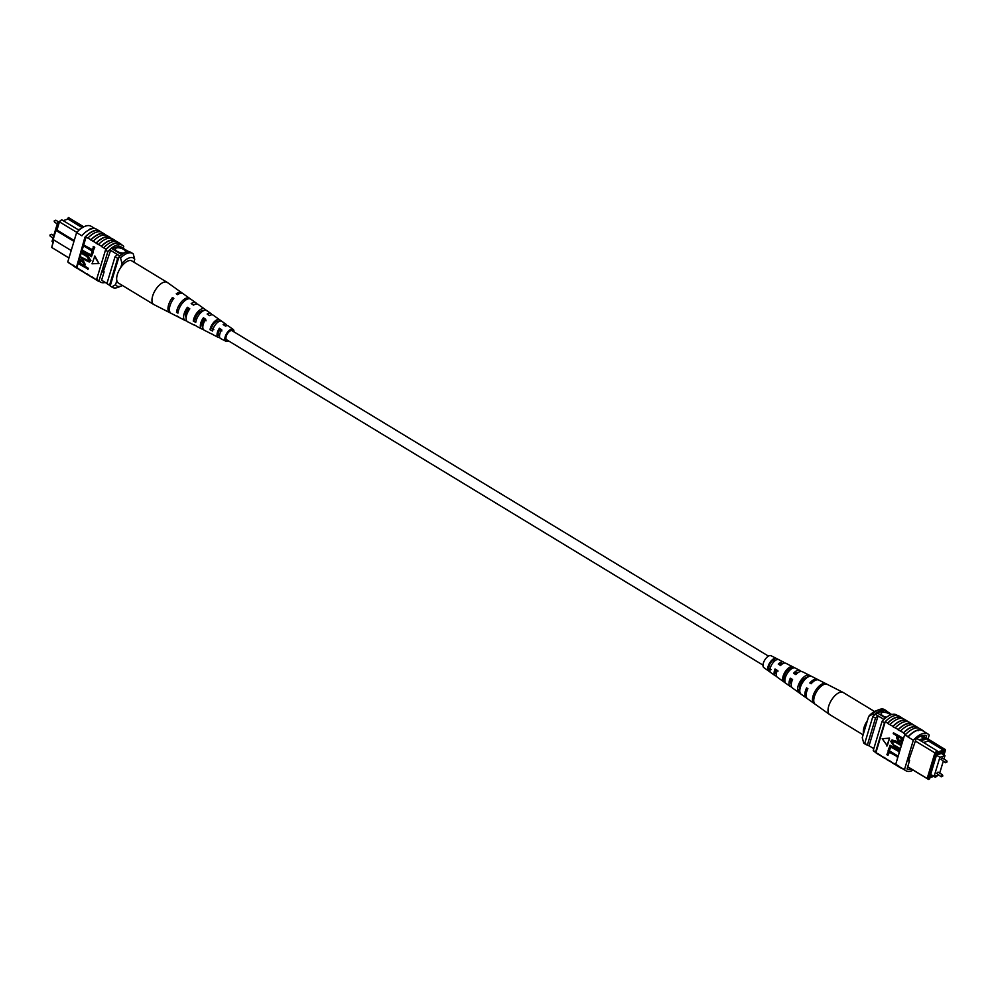 <?xml version="1.0" encoding="UTF-8"?>
<svg xmlns="http://www.w3.org/2000/svg" width="997" height="997" viewBox="0 0 997 997"><rect width="100%" height="100%" fill="white"/><g stroke="black" fill="none" stroke-linecap="round" stroke-linejoin="round"><path stroke-width="1.5" d="M768.463 656.126L232.151 330.755A5.272 2.493 121.2 0 0 230.805 330.68A5.272 2.493 121.2 0 0 226.68 335.117A5.272 2.493 121.2 0 0 226.68 339.765L762.992 665.136M58.798 222.742L57.814 222.144L52.018 241.361L53.003 241.947M57.814 222.144L59.11 221.733M117.197 251.381A5.272 2.231 16.8 0 0 122.282 252.964A5.272 2.231 16.8 0 0 125.423 251.88A5.272 2.231 16.8 0 0 123.553 249.337A5.272 2.231 16.8 0 0 118.469 247.755A5.272 2.231 16.8 0 0 115.328 248.839A5.272 2.231 16.8 0 0 117.197 251.381M125.423 251.892A5.272 2.231 16.8 0 0 123.541 249.362A5.272 2.231 16.8 0 0 118.469 247.792A5.272 2.231 16.8 0 0 115.328 248.851M80.62 228.886L78.152 229.671L79.025 230.207M66.973 219.402L68.469 217.57L83.785 226.855M78.152 229.671L61.689 219.751L59.446 221.833L56.954 230.07L55.894 230.407L53.14 239.554L71.198 250.521M76.819 232.376L59.122 221.67L61.689 219.751M53.938 240.04L51.707 247.443L53.639 239.853M53.14 239.554L55.894 230.407L73.965 241.361M56.555 230.195L59.122 221.67M110.642 250.372L119.964 256.03M111.377 248.34L121.709 254.609M118.78 245.947L128.451 251.817M120.674 246.807L128.937 251.83M101.594 280.232L106.941 283.484M74.214 240.539L56.954 230.07M68.943 257.999L51.707 247.443L68.967 257.911M110.268 285.678A20.763 9.796 -58.8 0 1 110.069 285.566L107.427 283.958A20.763 9.796 -58.8 0 1 106.903 283.597L115.016 256.765A21.087 9.958 -58.8 0 1 117.559 254.559M115.016 256.765L117.658 258.373A21.087 9.958 -58.8 0 1 118.855 257.276M127.94 251.219A21.087 9.958 -58.8 0 1 129.124 251.73L129.361 251.867M110.069 285.566A20.763 9.796 -58.8 0 1 109.558 285.204L117.658 258.373M106.903 283.597L109.558 285.204M82.29 227.715L68.02 219.066L63.147 220.636M116.836 280.568L115.577 284.706A15.815 7.465 121.2 0 0 121.522 285.915A15.815 7.465 121.2 0 0 122.444 285.491M134.72 259.295A15.815 7.465 121.2 0 0 122.02 263.395L120.525 257.961L118.93 256.989A19.329 9.123 -58.8 0 1 131.068 252.478L132.663 253.437A19.329 9.123 -58.8 0 1 133.237 253.861L134.72 259.295L133.86 262.149M120.525 257.961A19.329 9.123 -58.8 0 1 132.663 253.437M121.522 285.915L118.095 287.31A19.329 9.123 -58.8 0 1 112.349 287.348A19.329 9.123 -58.8 0 1 111.776 286.924L110.193 285.965L118.93 256.989M111.776 286.924L115.577 284.706M122.02 263.395L120.762 267.532M112.349 287.348L110.767 286.376A19.329 9.123 -58.8 0 1 110.193 285.965M89.256 275.309L87.886 274.474A21.087 9.958 -58.8 0 1 86.926 273.701L89.207 275.484A21.398 10.107 121.2 0 0 90.116 276.194L93.02 277.951A21.398 10.107 121.2 0 0 94.541 278.562L93.182 277.689A21.087 9.958 -58.8 0 1 92.223 276.917L94.503 278.699A21.398 10.107 121.2 0 0 95.413 279.397L97.793 280.842A21.398 10.107 121.2 0 0 99.438 281.478M78.663 268.878L77.292 268.043A21.087 9.958 -58.8 0 1 75.984 266.86L76.507 267.184A21.087 9.958 121.2 0 0 76.869 267.595L81.53 270.823A21.398 10.107 121.2 0 0 82.427 271.533A21.398 10.107 121.2 0 0 83.947 272.131L82.589 271.259A21.087 9.958 -58.8 0 1 81.629 270.486L83.91 272.268A21.398 10.107 121.2 0 0 84.82 272.979L87.724 274.748A21.398 10.107 121.2 0 0 89.244 275.346M94.503 278.699L96.883 280.145A21.398 10.107 121.2 0 0 97.793 280.842M89.207 275.484L92.123 277.253A21.398 10.107 121.2 0 0 93.02 277.951M72.955 265.414L69.092 263.058A21.087 9.958 -58.8 0 1 67.771 261.887L72.955 265.439A21.398 10.107 121.2 0 0 74.227 266.548L77.13 268.318A21.398 10.107 121.2 0 0 78.651 268.916M72.955 265.439L75.859 267.208A21.398 10.107 121.2 0 0 77.13 268.318M78.613 269.053A21.398 10.107 121.2 0 0 79.523 269.763L82.427 271.533M83.91 272.268L86.826 274.038A21.398 10.107 121.2 0 0 87.724 274.748M100.286 231.827L99.388 231.279A21.087 9.958 121.2 0 0 84.82 237.585L76.507 267.184M76.869 267.595L86.054 237.161A21.087 9.958 121.2 0 0 85.343 237.909M86.054 237.161L90.914 239.716A21.398 10.107 -58.8 0 1 104.847 234.233A21.398 10.107 -58.8 0 1 105.744 234.931L105.707 235.068M67.771 261.887L76.607 232.613A21.087 9.958 -58.8 0 1 91.176 226.307L94.989 228.625M76.607 232.613L81.904 235.815M89.867 229.036L90.926 228.687L89.867 229.036M83.96 245.112L92.135 250.085L93.668 246.583L94.752 247.244L92.97 251.568L83.698 245.947L83.96 245.112L92.26 249.674M82.402 250.247L90.59 255.207L92.123 251.718L93.207 252.378L91.425 256.703L82.153 251.082L82.402 250.247L90.715 254.796M81.742 252.465L87.075 255.706L90.353 260.716L89.256 262.037L80.184 257.587L80.433 256.765L85.779 260.005L89.256 260.117L86.826 256.541L81.48 253.3L82.265 252.291L87.599 255.531L90.889 260.541L89.493 261.924M80.433 256.765L88.77 260.84M80.184 259.881L83.063 260.167L85.169 264.355L84.67 266.049L88.397 268.318L88.147 269.14L78.352 263.694L80.421 259.694M98.927 263.47L94.865 256.005L92.036 263.794L98.927 263.47L94.341 256.179M110.879 238.258L109.982 237.71A21.087 9.958 121.2 0 0 96.111 243.268L101.507 246.147A21.398 10.107 -58.8 0 1 115.44 240.651A21.398 10.107 -58.8 0 1 116.337 241.361L116.3 241.498M96.111 243.268L96.211 242.932A21.398 10.107 -58.8 0 1 110.144 237.436A21.398 10.107 -58.8 0 1 111.041 238.146L111.003 238.283M105.582 235.043L104.685 234.494A21.087 9.958 121.2 0 0 90.814 240.053L96.211 242.932M96.883 280.145L96.996 279.808A21.087 9.958 -58.8 0 1 96.634 279.397L99.015 280.842L107.863 251.568A21.087 9.958 -58.8 0 1 122.419 245.262A21.087 9.958 -58.8 0 1 123.74 246.446L123.179 248.328M116.175 241.473L115.278 240.925A21.087 9.958 121.2 0 0 101.407 246.483L106.181 249.375A21.087 9.958 121.2 0 1 120.039 243.816L122.419 245.262M121.048 244.427L121.111 244.253A21.398 10.107 121.2 0 0 120.201 243.542A21.398 10.107 121.2 0 0 106.28 249.038M93.307 241.162A21.398 10.107 -58.8 0 1 107.227 235.678L110.144 237.436M88.01 237.947A21.398 10.107 -58.8 0 1 101.931 232.463L104.847 234.233M84.907 237.261A21.398 10.107 -58.8 0 1 99.55 231.017L96.634 229.248A21.398 10.107 121.2 0 0 81.991 235.491M99.55 231.017A21.398 10.107 -58.8 0 1 100.635 231.915M98.603 244.377A21.398 10.107 -58.8 0 1 112.524 238.881L115.44 240.651M96.634 279.397L105.47 250.122A21.087 9.958 -58.8 0 1 106.181 249.375M105.47 250.122L107.863 251.568M96.996 279.808A21.087 9.958 121.2 0 0 97.955 280.581L100.336 282.026A21.087 9.958 -58.8 0 1 99.015 280.842M105.233 282.45A21.087 9.958 -58.8 0 1 100.336 282.026M75.859 267.208L73.068 265.102M112.474 249.013A21.087 9.958 -58.8 0 1 121.185 246.994L121.16 247.106M103.327 271.346L104.124 271.832L103.065 272.169L110.592 250.409M101.881 280.406A21.087 9.958 -58.8 0 1 101.569 280.294L104.124 271.832M79.66 260.055L82.539 260.329L84.645 264.529L84.134 266.224L87.861 268.48L87.611 269.315M83.05 265.563L83.574 263.819L82.34 261.189L80.196 261.8L79.685 263.52L83.05 265.563M80.819 260.828L80.209 263.345L83.175 265.152M81.131 260.79L80.732 261.625M88.521 260.952L89.256 260.117M91.599 251.892L93.207 252.378M92.684 252.54L91.425 256.703M93.145 246.758L94.752 247.244M94.229 247.418L92.97 251.568M103.9 247.592A21.398 10.107 -58.8 0 1 117.82 242.097L120.201 243.542M182.376 293.33A11.628 5.496 121.2 0 0 181.803 292.769L167.359 282.475A12.936 6.107 121.2 0 0 167.184 282.363A12.936 6.107 121.2 0 0 159.046 285.404A12.936 6.107 121.2 0 0 152.08 301.68A12.936 6.107 121.2 0 0 153.75 304.484A12.936 6.107 121.2 0 0 153.937 304.596L169.739 312.647A11.628 5.496 121.2 0 0 170.499 312.896M167.184 282.363L131.866 260.927A12.936 6.107 121.2 0 0 121.721 266.224A12.936 6.107 121.2 0 0 116.761 280.244A12.936 6.107 121.2 0 0 118.444 283.061L153.75 304.484M209.706 315.513A6.655 3.141 121.2 0 0 208.996 315.264M228.525 340.874A6.967 3.29 -58.8 0 1 225.908 341.261A6.967 3.29 -58.8 0 1 225.123 336.949A6.967 3.29 -58.8 0 1 228.649 330.942A6.967 3.29 -58.8 0 1 233.124 329.371L228.313 325.932A7.403 3.49 -58.8 0 0 225.496 326.119A5.92 2.792 121.2 0 0 225.135 325.732A5.92 2.792 121.2 0 0 224.587 325.521M218.517 331.714A6.119 2.891 121.2 0 0 220.05 329.72M201.98 323.327A6.854 3.24 121.2 0 0 202.59 322.779A6.854 3.24 121.2 0 0 204.734 319.987M185.978 312.946A7.64 3.602 121.2 0 0 188.421 309.631A10.93 5.159 -58.8 0 1 187.324 311.351M196.309 319.987L195.076 319.289A6.967 3.29 -58.8 0 1 198.715 312.771A6.967 3.29 -58.8 0 1 202.914 311.052M213.844 329.708L211.414 328.362A6.231 2.941 -58.8 0 1 214.604 322.816A6.231 2.941 -58.8 0 1 218.53 321.358L218.854 321.57M232.887 331.191A5.583 2.63 121.2 0 0 232.351 330.518A5.583 2.63 121.2 0 0 228.799 331.802A5.583 2.63 121.2 0 0 226.568 340.052A5.583 2.63 121.2 0 0 227.416 340.214M211.863 314.803A8.973 4.237 121.2 0 0 210.99 313.581A8.973 4.237 121.2 0 0 207.152 314.055L209.532 315.625A8.774 4.138 -58.8 0 1 213.233 315.189L219.652 319.763A8.188 3.863 -58.8 0 1 219.913 319.987L222.132 321.557A7.988 3.764 121.2 0 0 221.895 321.358A7.988 3.764 121.2 0 0 216.76 323.165A7.988 3.764 121.2 0 0 212.511 331.016L210.018 329.733A8.188 3.863 -58.8 0 1 214.392 321.607A8.188 3.863 -58.8 0 1 219.652 319.763M181.803 292.769A11.628 5.496 121.2 0 0 176.245 293.779L177.603 294.663A11.515 5.434 -58.8 0 1 183.074 293.679L189.492 298.265A10.93 5.159 -58.8 0 1 190.066 298.826M196.82 303.998A10.344 4.885 121.2 0 0 195.91 302.839A10.344 4.885 121.2 0 0 191.187 303.574L193.568 305.132A10.144 4.786 -58.8 0 1 198.154 304.434L204.572 309.008A9.559 4.511 -58.8 0 1 205.046 309.469L207.264 311.039M226.88 325.645A7.602 3.589 121.2 0 0 226.07 324.337A7.602 3.589 121.2 0 0 223.129 324.561L225.496 326.119M233.124 329.371A6.967 3.29 -58.8 0 1 233.983 331.864M195.91 302.839L190.776 299.175A10.817 5.11 121.2 0 0 183.834 301.617A10.817 5.11 121.2 0 0 177.952 313.12L176.531 312.385A10.93 5.159 -58.8 0 1 182.476 300.72A10.93 5.159 -58.8 0 1 189.492 298.265M210.99 313.581L206.815 310.615A9.359 4.412 121.2 0 0 200.808 312.722A9.359 4.412 121.2 0 0 195.761 322.355L193.268 321.059A9.559 4.511 -58.8 0 1 198.428 311.164A9.559 4.511 -58.8 0 1 204.572 309.008M178.937 317.183A10.93 5.159 -58.8 0 1 178.164 316.934A10.93 5.159 -58.8 0 1 177.179 316.037L178.6 316.784A10.817 5.11 121.2 0 0 179.572 317.657L185.18 320.511A10.344 4.885 121.2 0 0 186.638 320.772M195.599 325.595A9.559 4.511 -58.8 0 1 194.664 325.346A9.559 4.511 -58.8 0 1 193.917 324.723L196.409 326.007A9.359 4.412 121.2 0 0 197.119 326.592L201.681 328.923A8.973 4.237 121.2 0 0 203.164 329.122M211.75 333.933A8.188 3.863 -58.8 0 1 211.165 333.746A8.188 3.863 -58.8 0 1 210.666 333.384L213.159 334.668A7.988 3.764 121.2 0 0 213.62 335.004L218.181 337.322A7.602 3.589 121.2 0 0 219.714 337.447M178.164 316.934L171.148 313.357A11.515 5.434 -58.8 0 1 173.839 298.365L172.481 297.467A11.628 5.496 121.2 0 0 169.739 312.647M194.664 325.346L187.648 321.769A10.144 4.786 -58.8 0 1 189.804 308.833L187.424 307.275A10.344 4.885 121.2 0 0 185.18 320.511M211.165 333.746L204.148 330.169A8.774 4.138 -58.8 0 1 205.768 319.314L203.4 317.756A8.973 4.237 121.2 0 0 201.681 328.923M225.908 341.261L220.636 338.581A7.403 3.49 -58.8 0 1 221.745 329.82L219.365 328.262A7.602 3.589 121.2 0 0 218.181 337.322M179.173 308.559A7.702 3.639 -58.8 0 1 182.538 303.026M188.994 309.992L187.772 309.22A7.39 3.49 121.2 0 0 186.127 317.507M206.043 320.81L203.675 319.314A6.655 3.141 121.2 0 0 202.802 326.891M221.932 330.917L219.564 329.409A5.92 2.792 121.2 0 0 218.991 335.852A5.92 2.792 121.2 0 0 219.514 336.014M172.481 297.467L172.88 299.698M187.424 307.275L187.772 309.22M203.4 317.756L203.675 319.314M219.365 328.262L219.564 329.409M178.488 310.453L176.531 312.385M195.076 319.289L193.268 321.059M205.046 309.469L203.999 310.516M211.414 328.362L210.018 329.733M219.913 319.987L218.53 321.358M940.931 759.253L945.443 762.73L946.676 760.686L942.265 758.007L940.931 759.253M936.669 773.348L941.18 776.813L942.427 774.769L938.015 772.089L936.669 773.348M943.947 759.016L944.957 755.639L939.884 757.284L934.077 776.501L938.376 775.105M934.077 776.501L930.675 774.432M944.957 755.639L941.38 753.47M939.685 773.111L943.224 761.384M939.884 757.284L936.47 755.215M881.136 713.403A5.272 2.231 16.8 0 1 884.289 712.332A5.272 2.231 16.8 0 1 889.349 713.914A5.272 2.231 16.8 0 1 890.633 714.911A5.272 2.231 16.8 0 0 889.361 713.889A5.272 2.231 16.8 0 0 884.277 712.307A5.272 2.231 16.8 0 0 881.136 713.391A5.272 2.231 16.8 0 0 883.006 715.933A5.272 2.231 16.8 0 0 886.458 717.279M927.484 738.652L925.889 737.693L919.184 739.861L920.767 740.821L927.484 738.652L945.268 749.557L945.268 750.766L944.396 750.18L943.997 751.526L937.217 753.72L937.616 752.361L936.171 753.707L928.755 778.271L929.628 778.856L928.506 779.43L907.694 766.805M907.719 766.718L927.16 778.52L934.899 752.897L915.458 741.107M936.171 753.707L934.899 752.897L937.143 750.828L920.767 740.821M919.184 739.861L916.816 738.49M922.375 735.562L925.889 737.693M933.753 776.302L930.027 777.498L929.628 778.856M933.828 776.364L935.286 777.249L936.706 775.641M936.395 776.675L937.878 775.267M943.985 755.053L945.268 750.766M932.569 775.579L930.076 776.389L936.532 755.041L943.91 752.66L943.312 754.642M891.742 714.55L885.797 710.948A18.619 8.799 121.2 0 0 884.601 710.5L877.186 712.892A18.619 8.799 121.2 0 0 875.416 714.288A21.087 9.958 121.2 0 0 872.849 716.507L864.735 743.338A21.087 9.958 121.2 0 0 865.209 743.662L867.864 745.27A21.087 9.958 121.2 0 0 869.048 745.781L878.07 715.896L875.416 714.288M891.43 714.65L884.601 710.5M885.56 717.977L877.186 712.892M883.89 719.435L878.07 715.896A21.087 9.958 121.2 0 0 875.491 718.114L872.849 716.507M873.808 748.672L869.048 745.781M890.034 713.516L890.072 713.403A21.087 9.958 121.2 0 0 889.561 713.042A21.087 9.958 121.2 0 0 888.452 712.556M889.561 713.042L886.919 711.434A21.087 9.958 121.2 0 0 885.797 710.948M875.491 718.114L867.39 744.946L864.735 743.338M928.506 779.43L927.16 778.52L928.755 778.271M933.853 776.364L930.002 777.598M944.396 750.18L943.922 748.635M927.534 738.69L928.381 740.97L943.474 750.13L943.997 751.526M937.529 752.05L943.474 750.13M928.381 740.97L923.509 742.541M937.143 750.828L937.616 752.361M920.543 736.222L923.982 738.303M886.707 711.322L886.794 711.035A19.329 9.123 121.2 0 0 886.221 710.624L884.626 709.652A19.329 9.123 121.2 0 0 878.893 709.69A19.329 9.123 121.2 0 0 872.5 714.176L868.686 716.394L862.255 737.705L863.751 743.139L865.334 744.111A19.329 9.123 121.2 0 0 865.907 744.522A19.329 9.123 121.2 0 0 867.627 745.133M872.5 714.176L873.995 715.46M886.221 710.624A19.329 9.123 121.2 0 0 874.082 715.136M863.751 743.139A19.329 9.123 121.2 0 0 864.324 743.563L865.907 744.522M868.686 716.394A15.815 7.465 -58.8 0 1 875.466 711.085L878.893 709.69M917.19 730.452L918.374 730.701L917.19 730.452A21.087 9.958 -58.8 0 1 922.599 730.726L927.895 733.942A21.087 9.958 121.2 0 0 913.327 740.235L908.03 737.032A21.087 9.958 -58.8 0 1 917.19 730.452L918.374 730.701M905.114 735.263L908.117 736.696A21.398 10.107 -58.8 0 1 922.761 730.452L919.845 728.682A21.398 10.107 121.2 0 0 905.201 734.926L904.591 734.939A21.087 9.958 121.2 0 1 905.288 734.191L903.432 733.069A21.087 9.958 -58.8 0 1 917.302 727.511L918.2 728.059M928.045 739.001L929.216 735.113A21.087 9.958 121.2 0 0 927.895 733.942M913.028 724.869L913.065 724.732A21.398 10.107 121.2 0 0 912.168 724.021A21.398 10.107 121.2 0 0 898.247 729.517L892.838 726.639A21.087 9.958 -58.8 0 1 906.709 721.08L907.606 721.629M918.324 728.084L918.362 727.947A21.398 10.107 121.2 0 0 917.464 727.237A21.398 10.107 121.2 0 0 903.544 732.733L903.432 733.069M902.435 718.438L902.472 718.301A21.398 10.107 121.2 0 0 901.575 717.603A21.398 10.107 121.2 0 0 887.654 723.087L887.542 723.423A21.087 9.958 -58.8 0 1 901.413 717.865L902.31 718.413M907.731 721.654L907.769 721.516A21.398 10.107 121.2 0 0 906.871 720.806A21.398 10.107 121.2 0 0 892.951 726.302L892.838 726.639M887.953 755.365L886.869 754.704L888.651 750.38L897.923 756L897.674 756.835L888.95 752.037L887.953 755.365L889.361 752.286M889.498 750.243L888.414 749.582L890.196 745.258L899.468 750.878L899.219 751.713L890.508 746.915L889.498 750.243L890.907 747.152M894.795 745.42L900.141 748.66L899.356 749.657L894.022 746.429L890.745 741.407L891.841 740.098L901.438 744.36L900.652 745.357L895.318 742.129L891.841 742.005L894.272 745.594L900.141 748.66M892.128 740.023L896.104 741.12L901.438 744.36M892.863 741.12L892.377 741.83M893.474 732.807L902.746 738.428L901.438 742.067L898.559 741.793L896.453 737.593L896.964 735.898L893.225 733.642L893.474 732.807L903.282 738.266L901.201 742.254M887.28 745.781L889.586 738.154L882.171 738.665L887.28 745.781M892.951 726.302L887.542 723.423M887.654 723.087L885.261 721.641A21.398 10.107 -58.8 0 1 899.194 716.158L901.575 717.603M897.549 715.522L896.639 714.974A21.087 9.958 121.2 0 0 882.071 721.28L884.464 722.725A21.087 9.958 -58.8 0 1 885.162 721.978L885.261 721.641M885.162 721.978L875.877 752.747L878.357 753.857A21.087 9.958 121.2 0 0 879.329 754.629L880.7 755.464M885.984 758.717A21.398 10.107 -58.8 0 1 884.451 758.119A21.398 10.107 -58.8 0 1 883.554 757.408L878.357 753.857M883.554 757.408L883.654 757.072A21.087 9.958 121.2 0 0 884.626 757.845L885.997 758.68M891.281 761.932A21.398 10.107 -58.8 0 1 889.748 761.322A21.398 10.107 -58.8 0 1 888.85 760.624L883.654 757.072M888.85 760.624L888.95 760.287A21.087 9.958 121.2 0 0 889.922 761.06L891.293 761.882M896.353 765.085A21.398 10.107 -58.8 0 1 895.044 764.537A21.398 10.107 -58.8 0 1 894.147 763.839L888.95 760.287M894.147 763.839L894.247 763.503A21.087 9.958 121.2 0 0 895.219 764.275L896.178 764.849M913.327 740.235L904.491 769.522A21.087 9.958 121.2 0 0 905.812 770.693L900.515 767.478A21.087 9.958 -58.8 0 1 899.194 766.307L895.742 764.213A21.087 9.958 121.2 0 0 896.104 764.624L894.247 763.503M903.544 732.733L898.135 729.854A21.087 9.958 -58.8 0 1 912.006 724.296L912.903 724.844M912.168 724.021L909.252 722.252A21.398 10.107 121.2 0 0 895.331 727.748M917.464 727.237L914.548 725.467A21.398 10.107 121.2 0 0 900.627 730.963M922.761 730.452A21.398 10.107 -58.8 0 1 924.032 731.561L924.02 731.586M908.117 736.696L905.201 734.926M906.871 720.806L903.955 719.049A21.398 10.107 121.2 0 0 890.034 724.532M905.812 770.693A21.087 9.958 121.2 0 0 913.19 770.145M904.491 769.522L899.082 766.643A21.398 10.107 -58.8 0 0 900.341 767.752L897.437 765.983A21.398 10.107 -58.8 0 1 896.166 764.873L899.082 766.643M889.748 761.322L886.844 759.564A21.398 10.107 -58.8 0 1 885.934 758.854M895.044 764.537L892.141 762.767A21.398 10.107 -58.8 0 1 891.231 762.069M901.986 768.375A21.398 10.107 -58.8 0 1 900.341 767.752M884.451 758.119L881.547 756.349A21.398 10.107 -58.8 0 1 880.638 755.639M875.977 752.411A21.087 9.958 -58.8 0 1 875.615 752L873.235 750.554A21.087 9.958 121.2 0 0 874.556 751.738L875.927 752.573M884.464 722.725L875.615 752M882.071 721.28L873.235 750.554M926.026 737.768L926.662 735.661A21.087 9.958 121.2 0 0 916.069 739.076L908.541 760.848L909.6 760.499L908.79 760.013M909.6 760.499L907.046 768.974A21.087 9.958 121.2 0 0 911.395 769.048M895.742 764.213L904.591 734.939M898.048 736.559L897.524 738.303L898.758 740.933L900.889 740.335L901.413 738.603L898.048 736.559M900.266 741.294L900.889 740.335M898.447 736.808L898.048 738.129L899.282 740.759L900.49 741.17M892.577 741.17L891.841 742.005L894.272 745.594M900.902 744.535L900.652 745.357M899.606 748.834L899.356 749.657M889.673 745.42L899.468 750.878M898.945 751.04L898.683 751.875M888.128 750.554L897.923 756M897.387 756.175L897.138 757.01M886.757 745.955L889.586 738.154M889.062 738.328L882.171 738.665M880.687 755.502A21.398 10.107 -58.8 0 1 879.155 754.903A21.398 10.107 -58.8 0 1 878.257 754.193M879.155 754.903L876.774 753.458A21.398 10.107 -58.8 0 1 875.877 752.747M863.115 734.851L829.803 714.637A12.936 6.107 -58.8 0 1 829.616 714.525A12.936 6.107 -58.8 0 1 829.404 714.351A12.936 6.107 -58.8 0 1 831.834 699.545A12.936 6.107 -58.8 0 1 843.038 692.404A12.936 6.107 -58.8 0 1 843.225 692.516L874.543 711.509M863.502 733.568A12.936 6.107 -58.8 0 1 867.153 720.968A12.936 6.107 -58.8 0 1 867.44 720.532M791.294 668.987L790.584 668.601A6.543 3.091 121.2 0 0 786.047 672.352A6.543 3.091 121.2 0 0 784.153 678.384L785.025 678.957M807.034 677.636L806.835 677.524A7.278 3.44 121.2 0 0 801.6 681.711A7.278 3.44 121.2 0 0 799.507 688.64L799.968 688.939M775.516 660.363L774.32 659.702A5.808 2.742 121.2 0 0 770.507 662.993A5.808 2.742 121.2 0 0 768.799 668.09L771.08 669.623M776.314 674.209A6.119 2.891 -58.8 0 1 776.115 674.097A6.119 2.891 -58.8 0 1 775.978 673.984A6.119 2.891 -58.8 0 1 775.778 669.66L775.043 669.024A7.988 3.764 -58.8 0 0 774.956 675.53A7.988 3.764 -58.8 0 0 775.08 675.642A7.988 3.764 -58.8 0 0 776.489 675.978M778.084 671.056L775.778 669.66M791.257 684.079A6.854 3.24 -58.8 0 1 791.294 678.994L790.322 678.159A9.359 4.412 -58.8 0 0 790.01 686.272A9.359 4.412 -58.8 0 0 790.16 686.385A9.359 4.412 -58.8 0 0 791.518 686.796M792.503 679.73L791.294 678.994M794.696 673.935A6.854 3.24 -58.8 0 1 798.31 672.452M779.143 664.638A6.119 2.891 -58.8 0 1 782.471 663.628A6.119 2.891 -58.8 0 1 782.657 663.753M782.819 680.39L785.063 681.998A8.973 4.237 -58.8 0 1 787.53 673.025A8.973 4.237 -58.8 0 1 794.385 667.84L791.917 666.594A8.774 4.138 121.2 0 0 785.25 671.666A8.774 4.138 121.2 0 0 782.819 680.39L784.153 678.384M812.867 701.95L814.15 702.873A11.628 5.496 -58.8 0 1 817.179 690.771A11.628 5.496 -58.8 0 1 826.513 684.104L825.105 683.394A11.515 5.434 121.2 0 0 815.87 689.986A11.515 5.434 121.2 0 0 812.867 701.95L813.739 700.629M797.837 691.17L800.08 692.778A10.344 4.885 -58.8 0 1 802.834 682.185A10.344 4.885 -58.8 0 1 810.985 676.24L808.517 674.994A10.144 4.786 121.2 0 0 800.554 680.826A10.144 4.786 121.2 0 0 797.837 691.17L799.507 688.64M767.827 669.573L770.058 671.18A7.602 3.589 -58.8 0 1 772.214 663.865A7.602 3.589 -58.8 0 1 777.772 659.478L775.292 658.232A7.403 3.49 121.2 0 0 769.933 662.494A7.403 3.49 121.2 0 0 767.827 669.573L768.799 668.09M771.391 655.951A6.967 3.29 121.2 0 0 771.08 655.739A6.967 3.29 121.2 0 0 764.836 659.914A6.967 3.29 121.2 0 0 763.739 667.541A6.967 3.29 121.2 0 0 763.852 667.629A6.967 3.29 121.2 0 0 763.976 667.716M777.473 677.337A8.188 3.863 121.2 0 1 777.324 677.237A8.188 3.863 121.2 0 1 777.199 677.137A8.188 3.863 121.2 0 1 777.311 670.383L775.043 669.024M792.578 688.104A9.559 4.511 121.2 0 1 792.403 687.992A9.559 4.511 121.2 0 1 792.254 687.868A9.559 4.511 121.2 0 1 792.59 679.518L790.322 678.159M806.909 698.174A10.817 5.11 -58.8 0 1 806.199 697.825A10.817 5.11 -58.8 0 1 806.025 697.688A10.817 5.11 -58.8 0 1 806.585 687.893L807.882 688.665A10.93 5.159 121.2 0 0 807.308 698.598A10.93 5.159 121.2 0 0 807.483 698.735A10.93 5.159 121.2 0 0 807.682 698.86M843.038 692.404L818.811 680.066A10.93 5.159 121.2 0 0 811.122 683.755L809.813 682.982A10.817 5.11 -58.8 0 1 817.415 679.343A10.817 5.11 -58.8 0 1 817.901 679.68A10.817 5.11 -58.8 0 1 818.051 679.817M802.747 671.941A9.559 4.511 121.2 0 0 802.323 671.654A9.559 4.511 121.2 0 0 795.83 674.62L793.55 673.249A9.359 4.412 -58.8 0 1 799.856 670.408A9.359 4.412 -58.8 0 1 800.279 670.682A9.359 4.412 -58.8 0 1 800.853 671.43M786.184 663.491A8.188 3.863 121.2 0 0 785.823 663.254A8.188 3.863 121.2 0 0 780.551 665.485L778.271 664.114A7.988 3.764 -58.8 0 1 783.355 661.996A7.988 3.764 -58.8 0 1 783.717 662.232A7.988 3.764 -58.8 0 1 784.303 663.092M792.004 679.431A6.655 3.141 -58.8 0 1 790.808 680.577M824.519 684.266L825.105 683.394M806.835 677.524L808.517 674.994M790.584 668.601L791.917 666.594M774.32 659.702L775.292 658.232M807.769 688.915L806.585 687.893M54.461 221.446L54.561 222.231L54.137 221.01L55.795 220.187L54.461 221.446M50.199 235.529L50.299 236.314L49.887 235.093L51.545 234.27L50.199 235.529M54.561 222.231L57.29 223.889M50.299 236.314L53.04 237.984M51.545 234.27L53.751 235.616M55.795 220.187L58.599 221.895M226.07 324.337L221.895 321.358M945.443 762.73L947.1 761.907L946.676 760.686M941.18 776.813L942.838 775.99L942.427 774.769M771.08 655.739L783.355 661.996M785.823 663.254L799.856 670.408M802.323 671.654L817.415 679.343M763.852 667.629L775.08 675.642M777.324 677.237L790.16 686.385M792.403 687.992L806.199 697.825M807.483 698.735L829.616 714.525"/></g></svg>
